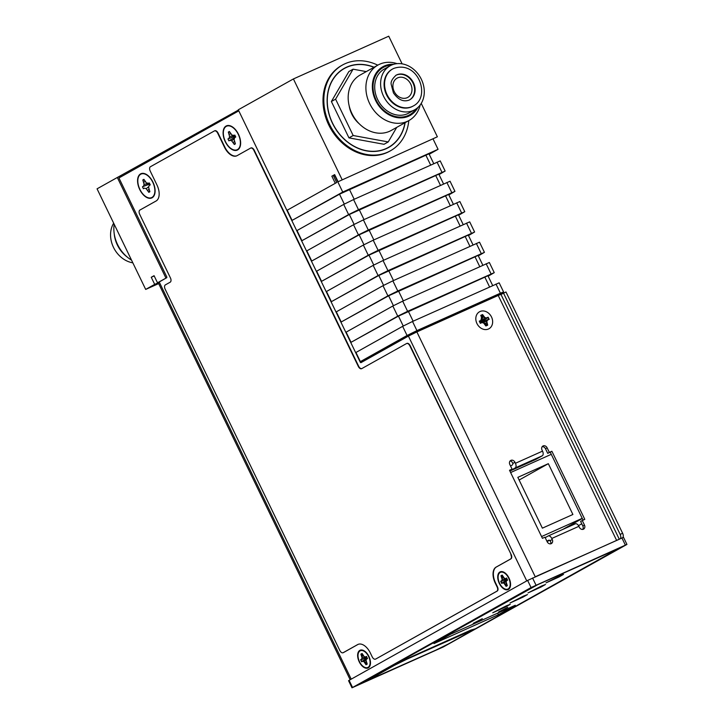 <?xml version="1.0" encoding="UTF-8"?>
<svg xmlns="http://www.w3.org/2000/svg" width="724" height="724" viewBox="0 0 724 724"><rect width="100%" height="100%" fill="white"/><g stroke="black" fill="none" stroke-linecap="round" stroke-linejoin="round"><path stroke-width="1.09" d="M338.099 181.733L437.368 136.791L338.099 181.733L334.66 174.62L331.854 176.194L334.787 174.873M342.045 179.525L293.41 78.943L388.743 36.2L402.11 63.857M421.232 103.405L437.368 136.791M158.266 282.776L154.692 284.378L151.253 277.265L154.185 275.944M151.253 277.265L154.067 275.69L157.506 282.803L166.511 277.826M158.665 283.6L145.687 289.419L154.692 284.378M158.357 282.414L157.506 282.803M293.41 78.943L238.277 109.795L286.903 210.385L336.696 182.52L333.746 176.421L335.167 175.661M286.903 210.385L335.293 183.308L331.854 176.194M165.941 278.079L117.315 177.489L97.061 188.828L145.687 289.419M343.176 68.997A45.35 37.241 -119.2 0 1 344.47 68.382A45.35 37.241 -119.2 0 1 345.004 68.147M389.123 146.99A45.35 37.241 -119.2 0 1 387.449 148.103M405.141 122.664A45.35 37.241 -119.2 0 1 388.589 147.497A45.35 37.241 -119.2 0 1 386.163 148.71A45.35 37.241 -119.2 0 1 333.158 124.646A45.35 37.241 -119.2 0 1 344.289 68.346A45.35 37.241 -119.2 0 1 346.715 67.124A45.35 37.241 -119.2 0 1 374.118 67.214M377.783 65.169A49.132 40.345 60.8 0 0 342.443 65.042A49.132 40.345 60.8 0 0 329.574 124.447A49.132 40.345 60.8 0 0 390.435 150.791A49.132 40.345 60.8 0 0 408.807 120.609M390.435 150.791L389.593 151.271A49.132 40.345 -119.2 0 1 328.732 124.917A49.132 40.345 -119.2 0 1 341.601 65.513L342.443 65.042M238.404 110.066L117.315 177.489M619.319 539.253L535.244 576.784L416.87 331.918L498.212 295.446L500.945 294.387L619.246 539.127M583.073 520.113L550.24 452.183L547.697 453.324L545.489 448.753A3.385 2.778 60.8 0 0 542.213 446.654M582.657 529.434A3.385 2.778 60.8 0 0 582.811 525.977L580.603 521.398L584.793 519.334L551.887 451.26L549.344 452.4L547.136 447.83A3.385 2.778 60.8 0 0 542.937 446.011A3.385 2.778 60.8 0 0 542.05 450.111L542.538 451.124A3.955 2.253 65.9 0 1 542.294 455.785L535.823 459.405L509.895 471.034M550.457 543.869A3.385 2.778 60.8 0 0 550.955 542.729L550.186 540.647L552.267 539.489L551.769 538.466A3.955 2.253 -114.1 0 0 548.186 535.968A3.955 2.253 -114.1 0 0 548.086 536.013L545.181 537.642M509.841 470.926L515.171 467.939A3.955 2.253 -114.1 0 0 515.425 463.279L514.936 462.265A3.385 2.778 60.8 0 0 510.737 460.446A3.385 2.778 60.8 0 0 509.85 464.546L512.058 469.116L509.587 470.41M510.556 466.012L512.085 465.152A3.385 1.928 65.9 0 0 512.854 463.432L511.66 461.45A3.385 2.778 60.8 0 0 510.013 461.088M549.679 540.348L547.063 541.525M548.611 540.258L546.901 541.199M548.439 540.339A3.385 1.928 65.9 0 1 548.521 540.294A3.385 1.928 65.9 0 1 550.186 540.647M548.294 535.923L575.2 523.859A3.955 2.253 65.9 0 1 575.299 523.805A3.955 2.253 65.9 0 1 578.892 526.312L579.381 527.325A3.385 2.778 60.8 0 0 583.58 529.144A3.385 2.778 60.8 0 0 584.467 525.054L582.25 520.475M512.058 469.116L509.515 470.256L542.43 538.33L544.973 537.19L547.181 541.769A3.385 2.778 60.8 0 0 551.38 543.579A3.385 2.778 60.8 0 0 552.267 539.489M480.003 311.528A9.711 7.973 60.8 0 0 476.944 323.528A9.711 7.973 60.8 0 0 488.456 329.004A9.711 7.973 60.8 0 0 491.515 316.994A9.711 7.973 60.8 0 0 480.003 311.528A9.711 7.973 60.8 0 0 476.944 323.528A9.711 7.973 60.8 0 0 488.456 329.004A9.711 7.973 -119.2 0 0 491.515 316.994A9.711 7.973 -119.2 0 0 480.003 311.528M551.887 451.26L550.24 452.183M547.697 453.324L549.344 452.4M526.755 580.91L408.408 336.09L416.87 331.918M408.408 336.09L360.869 362.697L360.344 362.344L238.793 110.862L118.935 177.941L166.828 277.002L166.792 277.672L158.176 282.586L350.163 679.736M508.99 578.005A9.711 5.53 -114.1 0 0 504.013 572.277A9.711 5.53 -114.1 0 0 498.275 573.942A9.711 5.53 -114.1 0 0 499.307 583.426A9.711 5.53 -114.1 0 0 505.614 589.698A9.711 5.53 -114.1 0 0 510.357 586.431A9.711 5.53 -114.1 0 0 508.99 578.005M152.954 182.14A13.276 7.557 -114.1 0 0 146.157 174.303A13.276 7.557 -114.1 0 0 138.32 176.584A13.276 7.557 -114.1 0 0 139.732 189.534A13.276 7.557 -114.1 0 0 148.348 198.114A13.276 7.557 -114.1 0 0 154.827 193.643A13.276 7.557 -114.1 0 0 152.954 182.14M238.477 134.275A13.276 7.557 -114.1 0 0 231.68 126.447A13.276 7.557 -114.1 0 0 223.834 128.727A13.276 7.557 -114.1 0 0 225.255 141.678A13.276 7.557 -114.1 0 0 233.861 150.257A13.276 7.557 -114.1 0 0 240.35 145.786A13.276 7.557 -114.1 0 0 238.477 134.275M368.896 656.406A9.711 5.53 -114.1 0 0 363.919 650.677A9.711 5.53 -114.1 0 0 358.181 652.342A9.711 5.53 -114.1 0 0 359.222 661.827A9.711 5.53 -114.1 0 0 365.52 668.107A9.711 5.53 -114.1 0 0 370.272 664.831A9.711 5.53 -114.1 0 0 368.896 656.406M147.497 175.172A10.398 5.919 -114.1 0 0 146.872 175.018M154.773 192.638A10.398 5.919 -114.1 0 0 155.072 192.068M233.019 127.315A10.398 5.919 -114.1 0 0 232.395 127.153M240.296 144.782A10.398 5.919 -114.1 0 0 240.585 144.203M391.494 65.106A25.186 20.679 60.8 0 0 390.146 65.784A25.186 20.679 60.8 0 0 383.964 97.061A25.186 20.679 60.8 0 0 413.395 110.428A25.186 20.679 60.8 0 0 414.743 109.749A25.186 20.679 60.8 0 0 420.934 78.473A25.186 20.679 60.8 0 0 391.494 65.106M413.024 106.111A21.177 17.385 -119.2 0 1 412.789 106.247A21.177 17.385 -119.2 0 1 411.657 106.817A21.177 17.385 -119.2 0 1 386.906 95.577A21.177 17.385 -119.2 0 1 392.1 69.287A21.177 17.385 -119.2 0 1 392.345 69.151M395.829 75.359A14.064 11.548 -119.2 0 1 396.327 75.115A14.064 11.548 -119.2 0 1 412.689 82.427A14.064 11.548 -119.2 0 1 409.558 99.894M407.232 97.677A11.014 9.041 60.8 0 0 407.82 97.378A11.014 9.041 60.8 0 0 410.526 83.703A11.014 9.041 60.8 0 0 397.657 77.857A11.014 9.041 60.8 0 0 397.069 78.156A11.014 9.041 60.8 0 0 394.363 91.83A11.014 9.041 60.8 0 0 407.232 97.677M390.146 65.784L384.236 69.097A25.186 20.679 60.8 0 0 378.055 100.365A25.186 20.679 60.8 0 0 407.494 113.731A25.186 20.679 -119.2 0 0 408.843 113.053L414.743 109.749M391.594 65.07A27.105 22.263 60.8 0 0 384.752 66.689A27.105 22.263 60.8 0 0 383.304 67.413A27.105 22.263 60.8 0 0 376.643 101.07A27.105 22.263 60.8 0 0 408.327 115.46A27.105 22.263 60.8 0 0 409.775 114.727A27.105 22.263 60.8 0 0 416.119 108.89M383.304 67.413L380.209 69.151A27.105 22.263 60.8 0 0 378.145 70.49M404.463 117.514A27.105 22.263 60.8 0 0 405.232 117.188A27.105 22.263 -119.2 0 0 406.68 116.464L409.775 114.727M397.078 63.658A31.766 26.082 60.8 0 0 379.629 64.228A31.766 26.082 60.8 0 0 377.928 65.088A31.766 26.082 60.8 0 0 370.127 104.528A31.766 26.082 60.8 0 0 407.259 121.379A31.766 26.082 60.8 0 0 408.96 120.528A31.766 26.082 60.8 0 0 420.192 104.953M377.928 65.088L360.208 74.997A31.766 26.082 60.8 0 0 352.407 114.446A31.766 26.082 60.8 0 0 389.539 131.297A31.766 26.082 -119.2 0 0 391.232 130.447L408.96 120.528M349.158 105.776A25.186 20.679 60.8 0 0 359.231 123.768M396.734 127.37L388.236 141.931L353.185 135.515L335.601 99.152L353.077 69.187L366.281 71.604M388.236 141.931L384.019 144.293L348.959 137.877L331.375 101.514L348.859 71.549L353.077 69.187M404.969 122.754A45.178 37.096 -119.2 0 1 388.507 147.343A45.178 37.096 -119.2 0 1 386.082 148.565A45.178 37.096 -119.2 0 1 333.284 124.582A45.178 37.096 -119.2 0 1 344.371 68.49A45.178 37.096 -119.2 0 1 346.787 67.278A45.178 37.096 -119.2 0 1 373.946 67.314M388.507 147.343L386.254 148.601A45.178 37.096 -119.2 0 1 385.621 148.945M341.502 70.11A45.178 37.096 -119.2 0 1 342.126 69.748L344.371 68.49M335.601 99.152L331.375 101.514M353.185 135.515L348.959 137.877M393.702 64.3A27.919 22.924 60.8 0 0 384.399 65.965A27.919 22.924 60.8 0 0 382.906 66.717A27.919 22.924 60.8 0 0 376.055 101.369A27.919 22.924 60.8 0 0 408.68 116.184A27.919 22.924 60.8 0 0 410.173 115.433A27.919 22.924 60.8 0 0 417.875 107.496M132.836 262.83A25.186 20.679 -119.2 0 1 113.496 247.373A25.186 20.679 -119.2 0 1 113.668 223.173M131.533 260.133A31.766 26.082 -119.2 0 1 114.175 224.223M127.352 257.147A27.919 22.924 -119.2 0 1 114.202 233.653M551.272 454.328L510.628 472.546M562.819 529.407L582.295 518.502M541.57 536.556L582.214 518.339M548.33 463.677L517.832 477.351L542.385 528.158L572.892 514.483L548.33 463.677L519.117 480.03M443.314 646.948L626.939 544.43L531.063 587.535L352 687.8L443.314 646.948M474.627 629.256L620.006 547.842L537.163 584.892L359.593 683.972L367.846 680.47M447.034 644.695L442.527 646.985M352 687.8L348.561 680.687L349.104 680.334L527.624 580.422L623.5 537.317L626.939 544.43M578.503 525.624L581.761 523.796M500.99 294.487L505.976 291.971L622.631 533.28A3.955 2.253 65.9 0 1 622.83 537.534M503.497 293.084L620.151 534.393A3.955 2.253 -114.1 0 1 620.368 538.629M559.598 575.924L563.507 574.404L558.973 576.992L546.014 582.856L559.598 575.924M475.016 628.984L619.065 548.303L537.733 584.675L360.633 683.429L367.683 680.506M541.597 585.997L545.507 584.476L540.973 587.064L528.013 592.929L541.597 585.997M482.311 618.703L473.224 623.346L482.311 618.703M507.732 607.309L498.646 611.943L507.732 607.309M433.984 643.582L498.384 614.703L515.262 605.264L450.862 634.134L433.984 643.582M523.597 596.069L527.497 594.549L522.972 597.137L510.013 603.011L523.597 596.069M506.329 605.843L510.23 604.323L505.696 606.911L492.745 612.776L506.329 605.843M498.384 614.703L497.641 613.165M139.913 189.435A12.905 7.349 65.9 0 1 138.537 176.846A12.905 7.349 65.9 0 1 146.167 174.629A12.905 7.349 65.9 0 1 152.773 182.24A12.905 7.349 -114.1 0 1 154.592 193.426A12.905 7.349 -114.1 0 1 148.293 197.779A12.905 7.349 -114.1 0 1 139.913 189.435M148.239 183.552L149.307 182.946L150.239 184.882L149.171 185.48L148.601 187.335L149.877 191.733L148.809 192.331L146.194 188.683L144.447 188.122L143.379 188.72L142.447 186.792L143.515 186.195L144.094 184.339L142.818 179.941L143.886 179.335L146.501 182.991L149.461 183.263M149.171 185.48L150.221 184.837M148.809 192.331L149.56 191.082M147.877 190.403L148.863 189.236M146.194 188.683L148.818 186.62M144.447 188.122L143.379 188.72M142.447 186.792L149.823 184.005M143.515 186.195L149.787 183.941M144.094 184.339L148.158 183.516M148.782 183.416L149.479 183.308M143.75 181.869L145.415 181.878M142.818 179.941L144.284 180.176M225.435 141.578A12.905 7.349 65.9 0 1 224.06 128.981A12.905 7.349 65.9 0 1 231.68 126.763A12.905 7.349 65.9 0 1 238.287 134.383A12.905 7.349 -114.1 0 1 240.115 145.569A12.905 7.349 -114.1 0 1 233.807 149.913A12.905 7.349 -114.1 0 1 225.435 141.578M233.762 135.687L234.829 135.089L235.762 137.017L234.694 137.623L234.114 139.479L235.391 143.877L234.323 144.474L231.707 140.827L229.97 140.266L228.893 140.863L227.96 138.936L229.028 138.338L229.608 136.474L228.332 132.076L229.399 131.478L232.015 135.126L234.983 135.406M234.694 137.623L235.743 136.981M234.323 144.474L235.083 143.225M233.39 142.547L234.377 141.379M231.707 140.827L234.341 138.764M229.97 140.266L235.662 136.827M228.893 140.863L235.653 136.8M227.96 138.936L235.336 136.148M229.028 138.338L235.309 136.085M229.608 136.474L233.671 135.66M234.304 135.56L235.001 135.451M229.264 134.012L230.929 134.021M228.332 132.076L229.807 132.311M406.662 343.502L406.816 343.438A3.611 2.054 65.9 0 1 406.906 343.393A3.611 2.054 65.9 0 1 410.182 345.683L409.847 345.828A3.611 2.054 -114.1 0 0 406.571 343.538A3.611 2.054 -114.1 0 0 406.472 343.592L361.692 368.652A3.611 2.054 65.9 0 1 361.593 368.697A3.611 2.054 65.9 0 1 358.317 366.407L253.898 150.393A3.611 2.054 -114.1 0 0 250.613 148.103A3.611 2.054 -114.1 0 0 250.522 148.148L237.128 155.642A13.557 7.72 -114.1 0 1 236.784 155.823A13.557 7.72 -114.1 0 1 224.485 147.234L224.829 147.081A13.557 7.72 -114.1 0 0 236.947 155.741M409.847 345.828L511.171 554.584A3.611 2.054 65.9 0 1 510.945 558.837L496.429 566.964A13.557 7.72 -114.1 0 0 495.569 582.929L497.433 586.793A3.611 2.054 65.9 0 1 497.207 591.056L375.91 658.94A3.611 2.054 65.9 0 1 375.819 658.985A3.611 2.054 65.9 0 1 375.72 659.021M497.207 591.056L496.872 591.2A3.611 2.054 -114.1 0 0 497.098 586.947L495.234 583.082A13.557 7.72 -114.1 0 1 496.085 567.118L510.601 558.991A3.611 2.054 -114.1 0 0 510.836 554.729M496.872 591.2L375.91 658.94M343.321 652.623A3.611 2.054 65.9 0 0 343.411 652.586A3.611 2.054 65.9 0 0 343.511 652.541L358.027 644.414A13.557 7.72 -114.1 0 1 370.335 652.985L372.199 656.849A3.611 2.054 -114.1 0 0 375.475 659.139A3.611 2.054 -114.1 0 0 375.566 659.093M358.036 644.396A13.557 7.72 -114.1 0 0 357.683 644.568L358.027 644.414A13.557 7.72 -114.1 0 1 358.208 644.324M224.485 147.234L217.707 133.207A3.611 2.054 -114.1 0 0 214.431 130.917A3.611 2.054 -114.1 0 0 214.331 130.963L150.42 166.737A3.611 2.054 -114.1 0 0 150.194 170.991L156.972 185.018A13.557 7.72 -114.1 0 1 156.113 200.982L139.913 210.05A3.611 2.054 -114.1 0 0 139.687 214.313L170.43 277.916A3.611 2.054 65.9 0 1 170.203 282.179L165.362 284.885A3.611 2.054 -114.1 0 0 165.135 289.138L339.8 650.451A3.611 2.054 -114.1 0 0 343.076 652.74A3.611 2.054 -114.1 0 0 343.167 652.695L357.683 644.568M250.712 148.067L250.857 148.004A3.611 2.054 65.9 0 1 250.957 147.949A3.611 2.054 65.9 0 1 254.233 150.239L358.661 366.253A3.611 2.054 -114.1 0 0 361.774 368.607M214.521 130.881L214.675 130.818A3.611 2.054 65.9 0 1 214.766 130.763A3.611 2.054 65.9 0 1 218.051 133.053L224.829 147.081M410.182 345.683L511.171 554.584M493.723 297.464L490.248 297.98L417.875 330.425L418.291 331.284M494.945 296.912L503.587 291.962L500.402 293.202L416.933 330.624L407.069 335.483L360.371 361.62L417.875 330.425M429.205 154.266L438.065 149.307L342.733 192.05L292.098 220.386L287.184 210.222M292.098 220.386L339.511 194.186L344.298 204.087M360.371 361.62L355.955 352.47L402.644 326.343L412.517 321.474L499.162 282.822L503.587 291.962M351.04 342.316L346.126 332.153L392.824 306.017L402.698 301.157L489.343 262.495L494.248 272.658L407.603 311.32L397.738 316.18L351.04 342.316L398.453 316.107L403.241 326.017M341.212 321.99L336.307 311.836L382.996 285.699L392.87 280.831L479.514 242.178L484.428 252.341L397.784 290.994L387.91 295.863L341.212 321.99L388.625 295.79L393.413 305.691M331.393 301.673L326.479 291.51L373.177 265.373L383.05 260.513L469.695 221.861L474.6 232.015L387.955 270.676L378.091 275.536L331.393 301.673L378.806 275.464L383.593 285.374M321.565 281.346L316.659 271.192L363.358 245.056L373.222 240.196L459.867 201.534L464.781 211.698L378.136 250.35L368.263 255.219L321.565 281.346L368.978 255.147L373.765 265.056M311.745 261.029L306.831 250.866L353.529 224.739L363.403 219.87L450.047 181.217L454.953 191.371L368.308 230.033L358.443 234.893L311.745 261.029L359.158 234.829L363.946 244.73M301.917 240.712L297.012 230.549L343.71 204.412L353.574 199.553L440.219 160.891L445.133 171.054L358.489 209.716L348.615 214.576L301.917 240.712L349.33 214.503L354.117 224.413M342.733 192.05L334.877 175.796M439.034 174.584L445.133 171.054M443.55 183.932L438.816 174.14L349.33 214.503M438.065 149.307L433.133 139.126M488.148 276.188L494.248 272.658M478.329 255.871L484.428 252.341M468.5 235.553L474.6 232.015M458.681 215.227L464.781 211.698M448.853 194.91L454.953 191.371M433.73 163.615L428.988 153.814L339.511 194.186M453.378 204.258L448.636 194.457L359.158 234.829M463.197 224.576L458.464 214.775L368.978 255.147M473.025 244.902L468.283 235.101L378.806 275.464M482.845 265.219L478.111 255.418L388.625 295.79M492.673 285.546L487.931 275.744L398.453 316.107M490.655 298.84L490.248 297.98M504.139 572.34A9.43 5.367 -114.1 0 0 498.365 575.055A9.43 5.367 -114.1 0 0 498.329 575.191M508.701 578.168A9.15 5.213 -114.1 0 0 502.773 572.25A9.15 5.213 -114.1 0 0 498.302 575.327A9.15 5.213 -114.1 0 0 499.587 583.263A9.15 5.213 -114.1 0 0 504.275 588.666A9.15 5.213 -114.1 0 0 509.678 587.092A9.15 5.213 -114.1 0 0 508.701 578.168M504.402 588.73A9.43 5.367 -114.1 0 0 504.519 588.802A9.43 5.367 -114.1 0 0 510.393 586.295M505.732 578.766L506.565 577.987L507.615 580.159L506.565 580.739L506.157 582.051L507.316 585.68L506.112 586.359L504.013 583.254L502.782 582.865L501.732 583.444L500.682 581.272L501.732 580.684L502.139 579.372L500.981 575.743L502.185 575.073L504.284 578.168L505.732 578.766L506.646 578.277M506.628 578.214L507.488 579.978M507.452 579.942L506.583 580.431L507.406 579.843M506.51 580.594L506.157 582.051M506.139 582.042L506.402 583.797M507.18 585.517L506.203 586.06L505.488 584.232L506.248 583.128M505.433 584.277L502.89 582.503L501.958 583.019L507.325 579.68L502.89 582.503M504.013 583.254L506.348 581.073M501.832 583.146L500.972 581.372L507.062 579.137M502.013 580.847L502.257 577.553L501.451 575.879L502.691 576.241M502.139 579.372L506.863 578.729M500.981 575.743L501.451 575.879M501.27 575.851L502.375 575.363M503.099 576.956L504.284 578.214M504.284 578.168L505.633 578.729M505.777 578.766L506.818 578.63M506.293 585.897L506.8 584.73M501.153 581.345L507.09 579.191M502.257 577.553L503.723 577.698M364.045 650.749A9.43 5.367 -114.1 0 0 358.271 653.455A9.43 5.367 -114.1 0 0 358.235 653.6M368.616 656.568A9.15 5.213 -114.1 0 0 362.679 650.65A9.15 5.213 -114.1 0 0 358.208 653.727A9.15 5.213 -114.1 0 0 359.502 661.664A9.15 5.213 -114.1 0 0 364.181 667.066A9.15 5.213 -114.1 0 0 369.593 665.492A9.15 5.213 -114.1 0 0 368.616 656.568M364.308 667.13A9.43 5.367 -114.1 0 0 364.434 667.202A9.43 5.367 -114.1 0 0 370.299 664.695M366.724 657.03L365.43 656.967L366.471 656.387L367.521 658.559L366.48 659.139L366.072 660.451L367.222 664.08L366.018 664.759L363.919 661.655L362.688 661.265L361.647 661.845L360.597 659.673L361.638 659.084L362.045 657.772L360.887 654.143L362.091 653.473L364.19 656.577L365.647 657.166L366.552 656.677M366.534 656.614L367.394 658.388M367.358 658.342L366.498 658.831L367.312 658.243M366.425 658.994L366.072 660.451M366.045 660.442L366.308 662.198M367.086 663.917L366.118 664.46L365.394 662.632L366.154 661.528M365.349 662.677L364.072 661.365L362.796 660.903L361.873 661.419L367.231 658.08M363.919 661.655L366.263 659.474M361.738 661.546L360.878 659.772L366.968 657.537M361.928 659.247L362.163 655.953L361.357 654.279L362.606 654.65M362.045 657.772L366.769 657.13M360.887 654.143L361.357 654.279M361.176 654.252L362.154 653.709M363.005 655.356L364.19 656.614M364.19 656.577L365.548 657.13M366.199 664.297L366.706 663.139M362.796 660.903L367.24 658.098M361.068 659.754L366.996 657.591M362.163 655.953L363.638 656.098M481.668 317.248L480.754 315.365L482.573 314.551L484.908 317.601L486.555 317.899L488.13 317.193L489.18 319.365L487.605 320.071L486.79 321.483L487.704 325.167L485.885 325.972L483.551 322.931L481.903 322.632L480.329 323.338L479.279 321.157L480.854 320.461L481.668 317.248L481.813 319.166M481.768 317.248L480.989 315.637M480.754 315.365L482.446 314.859L483.189 316.678L480.682 322.243L481.813 319.212L480.971 315.528M483.225 316.641L484.754 317.89L486.492 318.252L487.876 317.628L480.682 322.243L484.908 317.601M488.003 317.501L488.863 319.275L480.682 322.243L486.492 318.252M487.352 319.908L486.465 321.42L487.225 325.031L485.152 324.171M486.79 321.483L480.682 322.243L488.691 319.293M487.704 325.167L487.225 325.031M487.379 325.067L485.904 325.728L485.044 324.026M484.98 324.09L483.551 322.768L485.904 325.719M483.551 322.931L481.722 322.415L480.338 323.04L481.207 322.352M481.903 322.632L480.682 322.243L481.903 322.632M480.347 323.094L479.487 321.32L480.917 320.75L481.813 319.212M480.854 320.461L480.682 322.243L479.523 321.375M482.383 315.012L481.813 317.356M486.419 323.357L483.65 322.841M475.116 628.857L470.862 630.088L406.671 658.867L393.983 665.121L368.941 679.13L367.593 680.488L435.866 650.125L448.554 643.871L475.116 628.857L406.843 659.22L394.155 665.474L367.593 680.488M121.035 176.765L120.646 175.968M120.347 177.145L119.94 176.312M512.854 463.432L514.936 462.265M584.467 525.054L582.811 525.977M498.212 295.446L616.586 540.321M578.892 526.312L551.769 538.466M515.425 463.279L542.538 451.124M515.171 467.939L542.294 455.785M547.136 447.83L545.489 448.753M351.221 679.148L159.199 281.917M360.344 362.344L362.824 361.231M412.789 106.247L413.268 105.985A21.177 17.385 -119.2 0 1 412.137 106.555A21.177 17.385 60.8 0 1 387.385 95.315A21.177 17.385 60.8 0 1 392.58 69.015L392.1 69.287M393.711 68.445A21.177 17.385 60.8 0 0 392.58 69.015L393.802 68.4C418.3 59.902 431.242 97.152 413.268 105.985M409.793 99.767A14.064 11.548 -119.2 0 0 413.241 82.31A14.064 11.548 -119.2 0 0 396.806 74.853A14.064 11.548 60.8 0 0 396.055 75.233C392.218 78.816 390.598 81.875 391.204 84.391L393.431 92.88C398.218 99.758 403.449 102.165 409.132 100.102L409.793 99.767A14.064 11.548 -119.2 0 1 409.205 100.075M621.907 537.932L625.346 545.045M532.556 577.996L535.995 585.101M527.624 580.422L531.063 587.535M352.543 687.447L349.104 680.334M622.631 533.28L620.151 534.393M407.069 335.483L402.644 326.343M397.738 316.18L392.824 306.017M387.91 295.863L382.996 285.699M378.091 275.536L373.177 265.373M368.263 255.219L363.358 245.056M358.443 234.893L353.529 224.739M348.615 214.576L343.71 204.412M408.01 335.284L408.399 336.099M358.489 209.716L353.574 199.553M500.402 293.202L495.985 284.052M416.933 330.624L412.517 321.474M491.071 273.898L486.157 263.735M407.603 311.32L402.698 301.157M481.252 253.572L476.338 243.418M397.784 290.994L392.87 280.831M471.424 233.255L466.509 223.092M387.955 270.676L383.05 260.513M461.604 212.937L456.69 202.774M378.136 250.35L373.222 240.196M451.776 192.611L446.862 182.448M368.308 230.033L363.403 219.87M441.957 172.294L437.043 162.131M425.812 155.054L430.626 165.009M349.375 189.317L354.19 199.272M359.204 209.643L364.018 219.598M435.64 175.371L440.445 185.326M445.459 195.697L450.274 205.652M369.023 229.96L373.837 239.916M455.278 216.014L460.093 225.969M378.851 250.287L383.666 260.242M465.107 236.341L469.921 246.296M388.67 270.604L393.485 280.559M474.926 256.658L479.741 266.613M398.499 290.921L403.313 300.876M484.754 276.975L489.569 286.93M408.318 311.248L413.132 321.203M575.299 523.805L548.186 535.968M148.212 175.751L146.167 174.629M155.117 191.145L154.592 193.426M233.734 127.895L231.68 126.763M240.639 143.289L240.115 145.569M506.592 578.159L507.497 580.042M506.519 580.521L506.094 581.915M506.085 581.951L507.198 585.562M502.212 575.245L504.32 578.304M504.366 578.331L505.687 578.757M366.498 656.559L367.412 658.442M366.435 658.921L366 660.315M366 660.36L367.113 663.971M362.118 653.645L364.235 656.704M364.281 656.731L365.593 657.157M483.523 322.741L481.75 322.415"/></g></svg>

